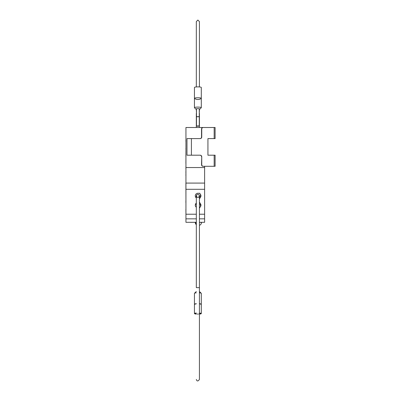 <?xml version="1.0" encoding="UTF-8"?>
<svg xmlns="http://www.w3.org/2000/svg" width="401" height="401" viewBox="0 0 401 401"><rect width="100%" height="100%" fill="white"/><g stroke="black" fill="none" stroke-linecap="round" stroke-linejoin="round"><path stroke-width="0.6" d="M191.412 138.601L191.412 155.197L186.981 155.197L186.981 138.601L200.189 138.601A1.554 1.549 90 0 0 201.738 137.047L201.738 129.057A1.554 1.549 -90 0 1 203.287 127.503L203.086 127.503A1.554 1.549 90 0 0 201.538 129.057L201.738 129.057M201.738 137.047L201.538 137.047A1.554 1.549 -90 0 1 199.989 138.601L192.5 138.601M201.538 137.047L201.538 129.057M201.738 164.741L201.538 164.741A1.554 1.549 90 0 0 203.086 166.295L203.287 166.295A1.554 1.549 -90 0 1 201.738 164.741L201.738 156.751A1.554 1.549 90 0 0 200.189 155.197L191.412 155.197M201.538 164.741L201.738 156.751M192.5 155.197L199.989 155.197A1.554 1.549 -90 0 1 201.538 156.751M196.315 222.304L185.944 222.304L185.944 127.503L207.628 127.503M199.427 222.304L204.615 222.304L204.615 166.295L207.628 166.295M209.402 138.601L207.934 138.601L207.934 155.197L209.402 155.197M214.169 155.197L214.169 166.295L215.106 166.295L215.106 155.197L207.934 155.197L207.934 138.601L215.106 138.601L215.106 127.503L203.287 127.503M214.169 166.295L203.287 166.295M200.465 194.385L200.465 197.322M200.465 203.723L200.465 206.655M199.427 202.595L199.843 202.595L199.843 203.101A2.541 2.541 0 0 1 199.843 207.277L199.843 207.783L199.427 207.783M195.798 196.891L195.798 197.412L196.315 197.412L195.798 197.412A2.591 2.591 0 0 0 196.315 197.929A2.591 2.591 0 0 1 197.873 193.262L199.843 193.262L199.843 193.768A2.541 2.541 0 0 1 199.843 197.939L199.843 198.45L199.427 198.45M199.427 313.166A2.802 0.486 0 0 1 200.67 313.572A2.802 0.486 0 0 1 199.427 313.978M198.52 314.043A2.802 0.486 0 0 1 197.222 314.043M196.315 313.978A2.802 0.486 0 0 1 195.071 313.572A2.802 0.486 0 0 1 196.315 313.166M199.427 313.041A3.424 0.596 0 0 1 201.297 313.572A3.424 0.596 0 0 1 199.427 314.098M196.315 314.098A3.424 0.596 0 0 1 194.45 313.572A3.424 0.596 0 0 1 196.315 313.041M194.45 313.572L194.45 304.239A3.424 0.596 0 0 0 194.545 304.379A3.424 0.596 0 0 1 195.097 304.169A2.802 0.486 0 0 1 196.315 303.833M199.427 303.833A2.802 0.486 0 0 1 200.645 304.169A3.424 0.596 0 0 1 201.197 304.379A3.424 0.596 0 0 0 201.297 304.239L201.297 293.357A3.424 0.596 0 0 0 201.242 293.251A3.424 0.596 0 0 0 199.427 292.83M199.427 287.647L199.427 195.853A1.554 1.554 0 0 0 197.873 194.3L197.873 194.3A1.554 1.554 0 0 0 196.315 195.853L196.315 287.647L199.427 287.647L199.427 379.436C197.999 381.456 196.961 381.456 196.315 379.436M196.315 203.633L195.798 203.633L195.798 204.36M196.315 303.707A3.424 0.596 0 0 0 194.45 304.239L194.45 293.357A3.424 0.596 0 0 1 194.505 293.251A3.424 0.596 0 0 1 196.315 292.83M199.427 303.707A3.424 0.596 0 0 1 201.297 304.239L201.297 313.572M199.292 195.222L199.031 196.891L199.412 195.648M196.53 195.071L196.711 196.891L196.33 195.648L196.711 196.891L196.38 196.295M198.32 194.365A1.554 1.554 0 0 1 199.056 194.846L199.056 194.846A1.554 1.554 0 0 0 198.32 194.365L198.32 194.365M199.081 196.836A1.554 1.554 0 0 1 197.873 197.412A1.554 1.554 0 0 0 199.081 196.836A1.554 1.554 0 0 1 196.665 196.836A1.554 1.554 0 0 0 199.081 196.836L199.031 196.891M196.685 194.846A1.554 1.554 0 0 1 197.427 194.365A1.554 1.554 0 0 0 196.685 194.846M196.315 222.405L195.277 222.405A3.113 3.113 0 0 0 196.315 224.725L195.277 222.304L194.34 222.355M197.873 126.265L196.47 126.019L199.272 126.019L197.873 126.265M196.47 126.019L196.47 116.686L199.272 116.686L199.272 108.666L196.47 108.666L196.47 116.686L197.112 116.611M198.635 116.611L199.272 116.686L199.272 126.019M199.272 109.699L201.242 107.789A3.424 0.596 180 0 0 201.297 107.684A3.424 0.596 180 0 0 197.873 107.092A3.424 0.596 180 0 0 194.45 107.684A3.424 0.596 180 0 0 194.505 107.789L196.47 109.699M194.545 98.491L194.505 98.456A3.424 0.596 180 0 0 194.545 98.491C196.766 99.854 198.981 99.854 201.197 98.491A3.424 0.596 180 0 0 201.242 98.456A3.424 0.596 180 0 0 201.297 98.35A3.424 0.596 180 0 0 197.873 97.759A3.424 0.596 180 0 0 194.45 98.35A3.424 0.596 180 0 0 194.505 98.456M196.47 113.398L196.33 109.563M199.427 109.548L199.272 113.398M198.219 125.879L198.756 126.019L197.873 126.175L196.991 126.019L198.219 125.879M197.112 116.761L198.635 116.761M201.297 107.684L201.297 87.473A3.424 0.596 180 0 0 197.873 86.877A3.424 0.596 180 0 0 194.45 87.473L194.45 107.684M185.944 171.407L185.944 168.756M185.944 171.869L185.894 171.342M185.944 140.069L185.944 134.375M185.894 163.367L185.944 156.53M185.894 141.538L185.894 140.069M185.894 156.56L185.944 148.941M185.944 209.277L185.944 202.555M185.944 200.816L185.894 183.192M185.894 175.493L185.894 174.475M185.944 134.034L185.944 132.856M185.944 132.2L185.944 130.681M185.944 148.42L185.944 141.322M185.894 149.177L185.894 148.37M185.944 215.197L185.894 209.277M185.894 202.756L185.894 200.6M185.944 183.307L185.944 175.077M185.944 218.134L185.944 215.653M185.944 174.525L185.894 171.869M185.944 166.706L185.944 163.127M185.944 168.275L185.894 166.706M185.894 168.866L185.894 167.959M190.46 222.304L186.776 222.304M194.811 222.304L190.46 222.355M203.507 222.304L199.508 222.304M196.315 222.355L195.287 222.355M196.315 207.262A2.591 2.591 0 0 1 196.315 203.117M185.944 218.841L196.315 218.841M199.427 218.841L204.615 218.841M185.944 214.224L196.315 214.224M199.427 214.224L204.615 214.224M185.944 189.307L204.615 189.307M185.944 183.087L204.615 183.087M185.944 167.538L204.615 167.538M214.169 127.503L214.169 138.601M199.427 222.405L201.502 222.355M196.315 291.497L194.505 293.251M199.427 291.497L201.242 293.251M199.427 225.342A3.113 3.113 0 0 0 201.502 222.405M196.315 86.942L196.315 21.604L197.873 20.05L199.427 21.604L199.427 86.942M199.427 113.398L199.427 127.503M196.315 113.398L196.315 127.503M195.498 196.891L196.315 196.891M199.427 196.891L200.465 196.891M195.417 204.36L196.315 204.36M199.427 204.36L200.465 204.36"/></g></svg>
